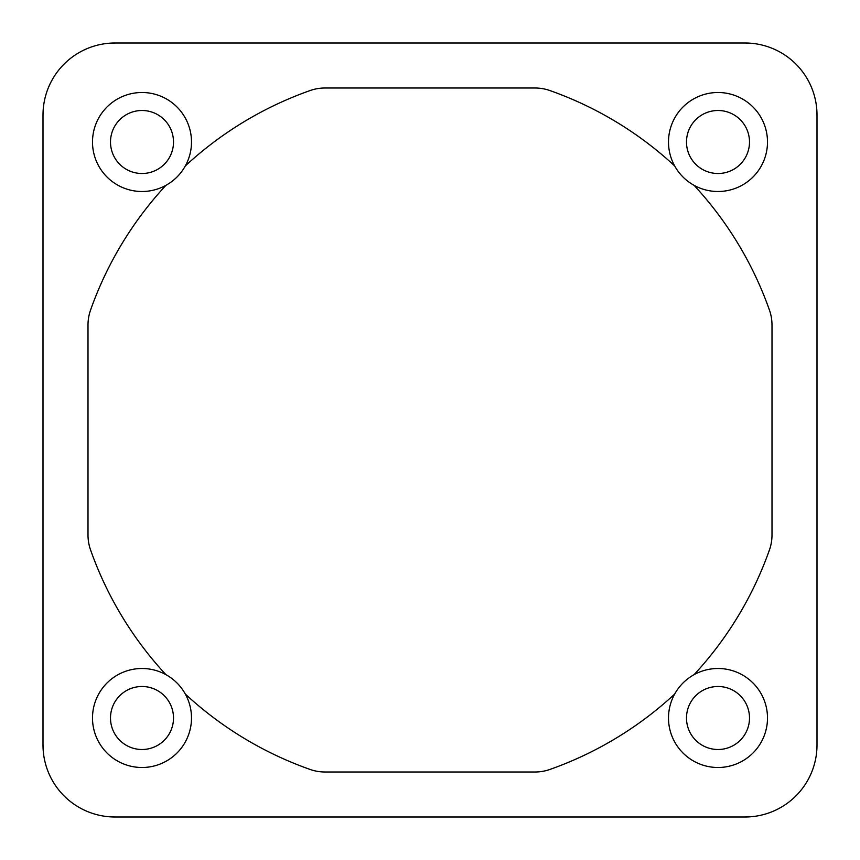 <?xml version="1.0" encoding="UTF-8"?>
<svg xmlns="http://www.w3.org/2000/svg" width="860" height="860" viewBox="0 0 860 860"><rect width="100%" height="100%" fill="white"/><g stroke="black" fill="none" stroke-linecap="round" stroke-linejoin="round"><path stroke-width="1.29" d="M191.5 718.003A49.504 49.504 0 0 0 141.997 668.5A49.504 49.504 0 0 0 92.504 718.003A49.504 49.504 0 0 0 141.997 767.496A49.504 49.504 0 0 0 191.5 718.003M767.496 141.997A49.504 49.504 0 0 0 718.003 92.504A49.504 49.504 0 0 0 668.5 141.997A49.504 49.504 0 0 0 718.003 191.5A49.504 49.504 0 0 0 767.496 141.997M191.5 141.997A49.504 49.504 0 0 0 141.997 92.504A49.504 49.504 0 0 0 92.504 141.997A49.504 49.504 0 0 0 141.997 191.5A49.504 49.504 0 0 0 191.5 141.997M767.496 718.003A49.504 49.504 0 0 0 718.003 668.5A49.504 49.504 0 0 0 668.5 718.003A49.504 49.504 0 0 0 718.003 767.496A49.504 49.504 0 0 0 767.496 718.003M43 115.595L43 115.004A72.004 72.004 0 0 0 43 115.509M115.595 817L115.004 817A72.004 72.004 0 0 0 115.509 817M817 744.405L817 744.996A72.004 72.004 0 0 0 817 744.491M744.405 43L744.996 43A72.004 72.004 0 0 0 744.491 43M109.725 43.194L115.595 43M43.194 750.275L43 744.405M750.275 816.807L744.405 817M816.807 109.725L817 115.595M173.505 141.997A31.497 31.497 0 0 0 141.997 110.499A31.497 31.497 0 0 0 110.499 141.997A31.497 31.497 0 0 0 141.997 173.505A31.497 31.497 0 0 0 173.505 141.997A31.497 31.497 0 0 0 141.997 110.499A31.497 31.497 0 0 0 110.499 141.997M749.501 141.997A31.497 31.497 0 0 0 718.003 110.499A31.497 31.497 0 0 0 686.495 141.997A31.497 31.497 0 0 0 718.003 173.505A31.497 31.497 0 0 0 749.501 141.997A31.497 31.497 0 0 0 718.003 110.499A31.497 31.497 0 0 0 686.495 141.997M749.501 718.003A31.497 31.497 0 0 0 718.003 686.495A31.497 31.497 0 0 0 686.495 718.003A31.497 31.497 0 0 0 718.003 749.501A31.497 31.497 0 0 0 749.501 718.003A31.497 31.497 0 0 0 718.003 686.495A31.497 31.497 0 0 0 686.495 718.003M173.505 718.003A31.497 31.497 0 0 0 141.997 686.495A31.497 31.497 0 0 0 110.499 718.003A31.497 31.497 0 0 0 141.997 749.501A31.497 31.497 0 0 0 173.505 718.003A31.497 31.497 0 0 0 141.997 686.495A31.497 31.497 0 0 0 110.499 718.003M817 115.509A72.004 72.004 0 0 0 744.996 43L750.275 43.194M744.491 817A72.004 72.004 0 0 0 817 744.996L816.807 750.275M115.509 43A72.004 72.004 0 0 0 43 115.004L43.194 109.725M43 744.491A72.004 72.004 0 0 0 115.004 817L109.725 816.807M744.996 43A72.004 72.004 0 0 1 817 115.004L817 744.996A72.004 72.004 0 0 1 744.996 817L115.004 817A72.004 72.004 0 0 1 43 744.996L43 115.004A72.004 72.004 0 0 1 115.004 43L744.996 43M674.659 694.084A359.996 359.996 0 0 1 549.948 769.431A44.999 44.999 0 0 1 534.952 772L325.048 772A44.999 44.999 0 0 1 310.051 769.431A359.996 359.996 0 0 1 185.341 694.084M165.916 674.659A359.996 359.996 0 0 1 90.569 549.948A44.999 44.999 0 0 1 87.999 534.952L87.999 325.048A44.999 44.999 0 0 1 90.569 310.051A359.996 359.996 0 0 1 165.916 185.341M694.084 185.341A359.996 359.996 0 0 1 769.431 310.051A44.999 44.999 0 0 1 772 325.048L772 534.952A44.999 44.999 0 0 1 769.431 549.948A359.996 359.996 0 0 1 694.084 674.659M185.341 165.916A359.996 359.996 0 0 1 310.051 90.569A44.999 44.999 0 0 1 325.048 87.999L534.952 87.999A44.999 44.999 0 0 1 549.948 90.569A359.996 359.996 0 0 1 674.659 165.916"/></g></svg>
